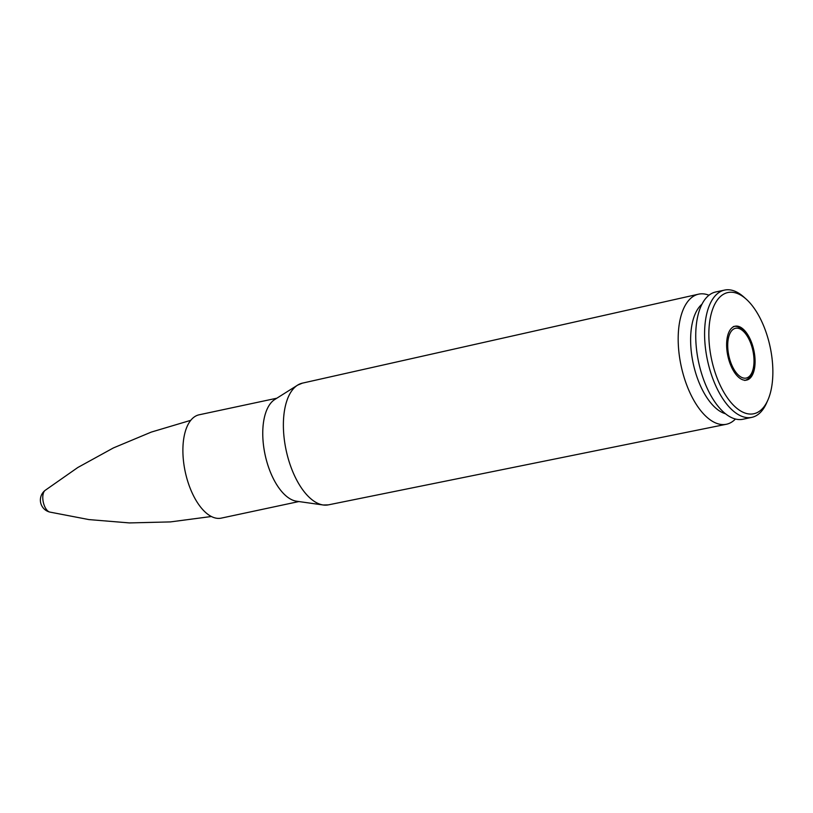 <?xml version="1.0" encoding="UTF-8"?>
<svg xmlns="http://www.w3.org/2000/svg" width="813" height="813" viewBox="0 0 813 813"><rect width="100%" height="100%" fill="white"/><g stroke="black" fill="none" stroke-linecap="round" stroke-linejoin="round"><path stroke-width="1.22" d="M708.997 295.241A66.514 32.124 77.9 0 0 698.499 294.184A66.514 32.124 77.9 0 0 681.131 365.911A66.514 32.124 77.9 0 0 726.283 424.284A66.514 32.124 77.9 0 0 735.43 419.03M276.827 398.207L199.155 414.793A52.835 25.518 77.9 0 0 185.232 471.794A52.835 25.518 77.9 0 0 221.227 518.135L298.899 501.55M702.015 304.164A57.835 27.937 77.9 0 0 693.184 363.33A57.835 27.937 77.9 0 0 725.409 413.736M746.212 299.154L743.824 297.019A65.07 31.433 77.9 0 0 724.617 290.078L715.765 291.969A65.07 31.433 77.9 0 0 698.621 362.171A65.07 31.433 77.9 0 0 742.94 419.254L751.791 417.364A65.07 31.433 77.9 0 0 766.496 403.187L767.797 400.26A61.981 29.939 77.9 0 0 772.157 359.407A61.981 29.939 77.9 0 0 746.212 299.154A61.981 29.939 77.9 0 0 710.298 317.964A61.981 29.939 77.9 0 0 727.33 397.75A61.981 29.939 77.9 0 0 767.797 400.26M724.617 290.078A65.07 31.433 77.9 0 0 707.473 360.281A65.07 31.433 77.9 0 0 751.791 417.364M754.769 355.931A27.551 13.303 77.9 0 0 735.104 326.216A27.551 13.303 77.9 0 0 727.848 355.931A27.551 13.303 77.9 0 0 746.608 380.098A27.551 13.303 77.9 0 0 754.769 355.931M211.35 516.509L170.435 521.905L129.399 522.922L88.922 519.588L49.725 512.058A11.382 5.498 -102.1 0 1 42.906 499.812A11.382 5.498 -102.1 0 1 45.101 490.391L77.804 467.505L113.393 447.933L151.259 432.099L190.801 420.311M300.007 383.899A62.225 30.051 77.9 0 0 297.609 385.138A62.225 30.051 77.9 0 0 286.135 450.25A62.225 30.051 77.9 0 0 323.198 504.995A62.225 30.051 77.9 0 0 325.901 505.147M328.381 504.863A62.225 30.051 -102.1 0 1 286.135 450.25A62.225 30.051 -102.1 0 1 302.385 383.147L297.609 385.138L274.845 399.457A52.835 25.518 -102.1 0 0 265.099 454.741A52.835 25.518 -102.1 0 0 296.572 501.225L323.198 504.995L328.381 504.863L726.283 424.284M274.997 399.366A52.835 25.518 77.9 0 0 265.089 454.741A52.835 25.518 77.9 0 0 296.755 501.245M753.712 355.728A25.447 12.286 -102.1 0 1 736.812 373.421A25.447 12.286 -102.1 0 1 732.056 330.322A25.447 12.286 -102.1 0 1 753.712 355.728M302.385 383.147L698.499 294.184M45.101 490.391A12.327 12.327 0 0 0 49.705 512.048M744.81 380.474C751.954 378.197 755.013 369.996 753.997 355.881C752.421 339.031 741.649 324.001 733.306 326.602"/></g></svg>
